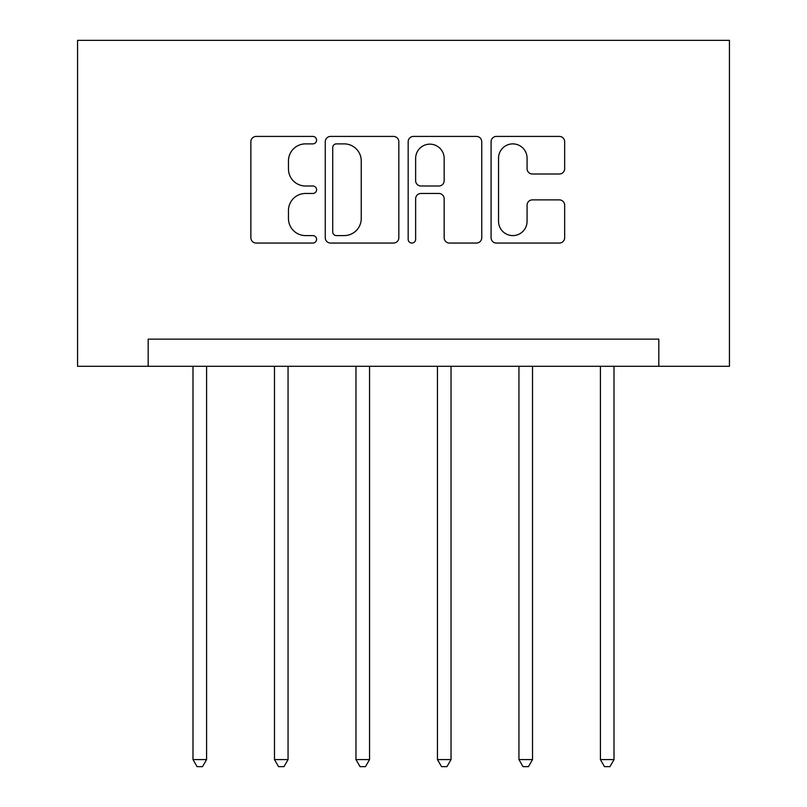 <?xml version="1.0" encoding="UTF-8"?>
<svg xmlns="http://www.w3.org/2000/svg" width="807" height="807" viewBox="0 0 807 807"><rect width="100%" height="100%" fill="white"/><g stroke="black" fill="none" stroke-linecap="round" stroke-linejoin="round"><path stroke-width="1.21" d="M316.586 140.146A3.732 3.732 0 0 0 312.854 136.413L256.202 136.413A5.336 5.336 0 0 0 250.866 141.75L250.866 237.732A5.336 5.336 0 0 0 256.202 243.058L312.854 243.058A3.732 3.732 0 0 0 316.586 239.326A3.732 3.732 0 0 0 312.854 235.594L305.52 235.594A17.058 17.058 0 0 1 288.462 218.536L288.462 210.536A17.058 17.058 0 0 1 305.52 193.468L312.854 193.468A3.732 3.732 0 0 0 316.586 189.736A3.732 3.732 0 0 0 312.854 186.003L305.52 186.003A17.058 17.058 0 0 1 288.462 168.945L288.462 160.946A17.058 17.058 0 0 1 305.52 143.878L312.854 143.878A3.732 3.732 0 0 0 316.586 140.146M559.332 174.009A5.336 5.336 0 0 0 564.668 168.673L564.668 141.75A5.336 5.336 0 0 0 559.332 136.413L496.416 136.413A5.336 5.336 0 0 0 491.08 141.75L491.08 237.732A5.336 5.336 0 0 0 496.416 243.058L559.332 243.058A5.336 5.336 0 0 0 564.668 237.732L564.668 205.2A5.336 5.336 0 0 0 559.332 199.874L532.408 199.874A5.336 5.336 0 0 0 527.072 205.2L527.072 221.33A14.264 14.264 0 0 1 512.808 235.594A14.264 14.264 0 0 1 498.544 221.33L498.544 158.142A14.264 14.264 0 0 1 512.808 143.878A14.264 14.264 0 0 1 527.072 158.142L527.072 168.673A5.336 5.336 0 0 0 532.408 174.009L559.332 174.009M658.815 366.287L729.437 366.287L729.437 40.35L77.563 40.35L77.563 366.287L658.815 366.287L658.815 339.132L148.185 339.132L148.185 366.287M398.829 141.75A5.336 5.336 0 0 0 393.503 136.413L330.577 136.413A5.336 5.336 0 0 0 325.251 141.75L325.251 237.732A5.336 5.336 0 0 0 330.577 243.058L393.503 243.058A5.336 5.336 0 0 0 398.829 237.732L398.829 141.75M413.497 136.413L476.423 136.413A5.336 5.336 0 0 1 481.749 141.75L481.749 237.732A5.336 5.336 0 0 1 476.423 243.058L449.489 243.058A5.336 5.336 0 0 1 444.163 237.732L444.163 198.804A5.336 5.336 0 0 0 438.826 193.468L420.961 193.468A5.336 5.336 0 0 0 415.635 198.804L415.635 239.326A3.732 3.732 0 0 1 411.903 243.058A3.732 3.732 0 0 1 408.171 239.326L408.171 141.75A5.336 5.336 0 0 1 413.497 136.413M336.448 143.878A3.732 3.732 0 0 0 332.716 147.61L332.716 231.861A3.732 3.732 0 0 0 336.448 235.594L344.175 235.594A17.058 17.058 0 0 0 361.243 218.536L361.243 160.946A17.058 17.058 0 0 0 344.175 143.878L336.448 143.878M444.163 158.414A14.264 14.264 0 0 0 429.899 144.15A14.264 14.264 0 0 0 415.635 158.414L415.635 180.677A5.336 5.336 0 0 0 420.961 186.003L438.826 186.003A5.336 5.336 0 0 0 444.163 180.677L444.163 158.414M192.994 366.287L192.994 759.589L206.582 759.589L206.582 366.287M206.582 759.589L202.507 766.65L197.069 766.65L192.994 759.589M274.481 366.287L274.481 759.589L288.059 759.589L288.059 366.287M288.059 759.589L283.993 766.65L278.556 766.65L274.481 759.589M355.968 366.287L355.968 759.589L369.545 759.589L369.545 366.287M369.545 759.589L365.47 766.65L360.043 766.65L355.968 759.589M437.455 366.287L437.455 759.589L451.032 759.589L451.032 366.287M451.032 759.589L446.957 766.65L441.53 766.65L437.455 759.589M518.941 366.287L518.941 759.589L532.519 759.589L532.519 366.287M532.519 759.589L528.444 766.65L523.007 766.65L518.941 759.589M600.418 366.287L600.418 759.589L614.006 759.589L614.006 366.287M614.006 759.589L609.931 766.65L604.493 766.65L600.418 759.589"/></g></svg>
